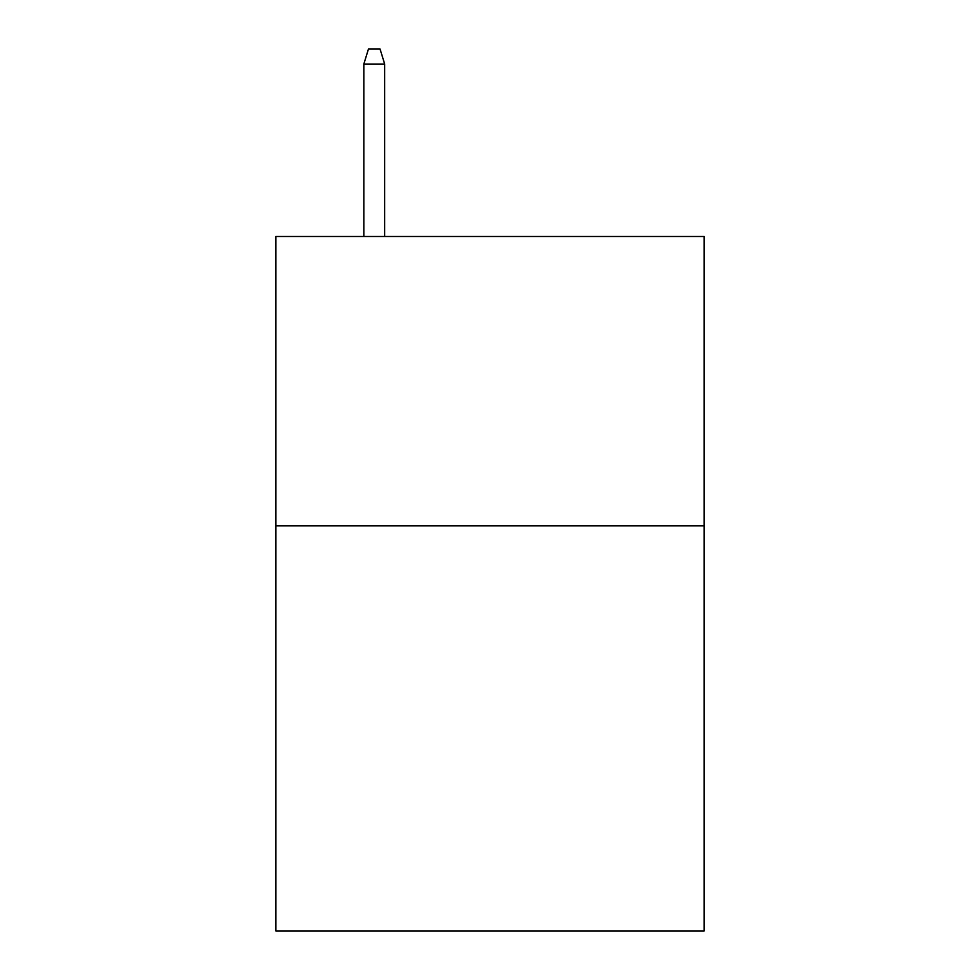 <?xml version="1.0" encoding="UTF-8"?>
<svg xmlns="http://www.w3.org/2000/svg" width="980" height="980" viewBox="0 0 980 980"><rect width="100%" height="100%" fill="white"/><g stroke="black" fill="none" stroke-linecap="round" stroke-linejoin="round"><path stroke-width="1.47" d="M704.13 525.88L704.13 931L275.87 931L275.87 236.511L704.13 236.511L704.13 525.88L275.87 525.88M384.675 236.511L384.675 64.043L363.837 64.043L363.837 236.511M363.837 64.043L368.468 49L380.044 49L384.675 64.043"/></g></svg>
